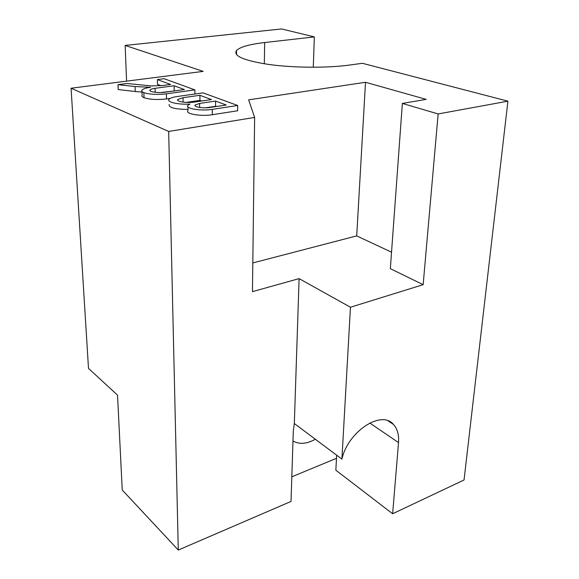 <?xml version="1.0" encoding="UTF-8"?>
<svg xmlns="http://www.w3.org/2000/svg" width="579" height="579" viewBox="0 0 579 579"><rect width="100%" height="100%" fill="white"/><g stroke="black" fill="none" stroke-linecap="round" stroke-linejoin="round"><path stroke-width="0.87" d="M170.24 98.401L166.506 98.929C157.278 99.964 149.787 99.552 144.033 97.699C142.087 96.888 141.457 96.013 142.152 95.086L142.029 91.525M194.877 89.897L164.132 78.701L157.372 79.576L170.588 84.454L162.583 85.526L151.618 85.945L126.917 83.506L117.993 84.657L135.066 86.546L150.598 87.299C145.959 87.943 143.085 88.869 141.985 90.071C141.29 90.983 141.92 91.837 143.867 92.64C149.635 94.457 157.141 94.862 166.383 93.849L194.877 89.897L194.92 94.008M157.372 79.576L157.502 84.382L161.027 85.714M117.993 84.657L118.203 89.579L135.247 91.496L135.066 86.546M142.05 92.097L135.247 91.496M201.644 101.021L199.965 100.391L199.914 95.289L183.015 97.706L183.087 102.128M183.015 97.706L177.898 99.414C175.625 101.499 186.764 103.315 194.45 102.078L211.509 99.574L199.914 95.289M199.965 100.391L186.141 102.411M215.583 101.079L226.237 105.016L210.141 107.455C203.222 108.613 193.024 106.883 195.181 104.951L199.625 103.438L215.583 101.079L215.605 106.283L205.473 107.817M216.257 106.529L215.605 106.283M212.29 109.366L237.679 105.479L203.019 92.864L177.435 96.483C172.998 97.134 170.212 98.061 169.068 99.27C166.238 102.013 177.977 104.792 189.955 104.097L187.943 105.306C184.44 108.447 201.022 111.269 212.29 109.366L212.312 114.729C201.072 116.668 184.527 113.795 188.023 110.596L187.972 106.941M188.009 109.438C174.749 109.25 168.475 107.585 169.184 104.452M212.312 114.729L237.651 110.763L237.679 105.479M423.155 284.673L350.454 307.232L299.104 278.615L294.327 423.539L341.914 459.118C347.928 431.493 381.503 409.671 393.445 424.421C397.404 428.735 399.097 434.786 398.518 442.58L392.634 513.754L464.047 479.984L507.921 101.173L438.144 113.947L423.155 284.673L390.333 268.67L402.362 103.431L438.144 113.947M392.634 513.754L335.849 470.213L336.66 455.188M299.104 278.615L252.451 291.65L254.63 117.443L248.644 99.856L365.501 82.276L356.707 235.892L252.813 262.938M391.527 252.191L356.707 235.892M365.501 82.276L426.195 99.371L402.362 103.431M350.454 307.232L341.914 459.118M254.63 117.443L168.677 131.44L71.079 88.232L88.5 368.396L117.537 395.139L122.234 490L178.289 550.05L291.02 501.436L293.307 431.058L294.327 423.539M507.921 101.173L362.403 63.299L349.282 65.087C327.439 68.098 293.886 67.881 269.351 64.544C243.947 60.643 233.004 55.968 236.529 50.518C240.082 46.957 249.462 44.301 264.668 42.542L314.361 36.904L313.275 67.258M71.079 88.232L203.186 71.383L125.165 45.43L281.589 28.95L314.361 36.904M125.165 45.43L126.577 81.154M168.677 131.44L178.289 550.05M292.981 441.032C299.415 444.571 306.863 443.97 315.338 439.244M291.816 476.821L336.493 458.3M155.186 92.307L155.071 88.319L174.12 85.757L184.412 89.557L165.189 92.206C158.118 93.277 148.166 91.757 150.055 89.933L150.084 90.787M155.071 88.319C152.371 88.696 150.699 89.231 150.055 89.933M174.764 90.889L160.665 92.546M174.12 85.757L174.214 90.679M166.383 93.849L166.506 98.929M144.033 97.699L143.867 92.64M199.661 107.462L199.625 103.438M369.764 423.003L398.518 442.58M264.668 42.542L264.321 63.806M177.898 99.414L177.912 100.457M195.181 104.951L195.195 105.957M388.125 420.89L393.445 424.421M236.529 50.518L236.507 54.636"/></g></svg>
